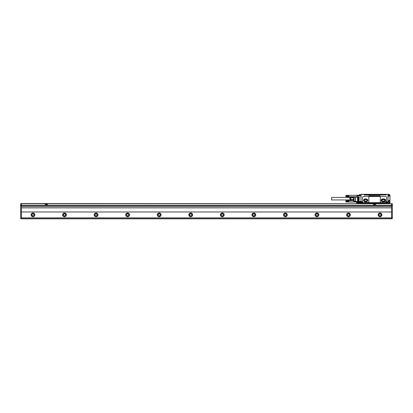 <?xml version="1.0" encoding="UTF-8"?>
<svg xmlns="http://www.w3.org/2000/svg" width="413" height="413" viewBox="0 0 413 413"><rect width="100%" height="100%" fill="white"/><g stroke="black" fill="none" stroke-linecap="round" stroke-linejoin="round"><path stroke-width="0.62" d="M366.321 201.059L365.056 201.059A0.712 0.712 0 0 1 364.349 200.346A0.712 0.712 0 0 1 365.056 199.639L366.321 199.639A0.712 0.712 0 0 1 367.028 200.346A0.712 0.712 0 0 1 366.321 201.059M364.416 199.087L367.095 199.164L367.735 200.269L367.095 201.529L364.281 201.529L363.641 200.269L364.416 199.087M366.476 201.766C368.308 200.821 368.308 199.871 366.476 198.927L364.901 198.927C363.068 199.871 363.068 200.821 364.901 201.766L366.476 201.766M380.368 202.241L380.203 201.704A0.945 0.945 0 0 0 381.147 202.649L367.895 202.649A0.945 0.945 0 0 0 368.845 201.704L368.845 197.414A0.945 0.945 0 0 0 367.895 196.464L368.391 196.603M368.391 202.509L363.476 202.649A0.945 0.945 0 0 1 362.531 201.704L362.531 197.414A0.945 0.945 0 0 1 363.476 196.464L380.745 196.557M368.706 196.918L368.845 197.414M368.706 202.2L368.845 201.704M389.567 201.864L389.511 202.871L387.363 202.871L387.363 202.396A0.852 0.852 0 0 0 386.284 201.58A0.852 0.852 0 0 0 385.659 202.396L385.659 202.334A0.315 0.315 0 0 1 385.344 202.649L380.745 202.561M380.368 196.877L380.203 201.704M385.881 194.951L386.196 194.353L387.931 194.353L387.931 194.637L389.511 194.477L389.826 195.204L387.931 195.426L387.931 201.926L389.511 201.926L389.511 202.716L387.208 202.716L387.208 202.396A0.692 0.692 0 0 0 386.511 201.704A0.692 0.692 0 0 0 385.819 202.396L385.659 202.871L362.438 202.871L385.659 202.871L385.881 202.396L385.881 202.871L368.561 202.871M385.468 194.951L368.845 195.075A0.79 0.79 0 0 0 369.63 195.865L379.413 195.865A0.79 0.79 0 0 0 380.203 195.075M368.845 195.075L364.426 195.075L364.111 194.353L360.89 194.477M385.819 194.951L385.819 194.322L386.196 194.859M364.426 194.951L385.721 194.951M364.173 194.322L364.173 194.946L364.173 194.322L385.819 194.322M359.377 195.194L359.532 194.477L359.475 195.488L360.89 195.488M364.111 194.353L361.112 194.193L361.112 194.637L359.532 194.637L359.532 195.426L361.112 195.426L360.957 201.689M360.957 195.509L360.957 202.076L355.691 202.081A0.63 0.63 0 0 1 355.495 202.05L355.691 197.001L353.962 197.001L357.168 197.001L355.495 197.161L355.495 202.05L354.127 201.596A0.63 0.63 0 0 1 353.698 200.997L353.698 199.902L350.632 199.902L350.632 196.624M388.091 195.628L387.931 201.926L389.635 201.926M388.075 195.55L389.511 195.426L389.665 194.637M386.196 194.353L387.931 194.193L389.511 194.477L388.153 194.477M385.881 202.396C386.305 201.585 386.723 201.585 387.146 202.396A0.63 0.63 0 0 0 386.511 201.766A0.63 0.63 0 0 0 385.881 202.396L385.659 202.716L362.278 202.716L362.278 202.396L362.438 202.871L362.278 202.396A0.692 0.692 0 0 0 361.199 201.823L361.091 202.003A0.315 0.315 0 0 1 360.957 201.962M360.957 202.076L360.957 202.871L356.853 202.871L356.693 202.463L356.693 203.501M373.605 202.871L385.974 202.871M387.146 203.501L387.208 202.396A0.692 0.692 0 0 0 386.511 201.704A0.692 0.692 0 0 0 385.819 202.396M359.382 195.266L355.691 195.266A0.63 0.63 0 0 0 355.495 195.297L355.51 195.344M357.168 197.001L357.168 195.266M359.217 196.939L358.902 196.939L359.062 200.883L359.217 196.939L358.902 196.939M358.432 196.939L358.747 196.939L358.432 196.939L358.587 200.883M358.747 196.939L358.747 200.723L358.432 200.723M358.272 196.939L357.957 196.939L358.112 200.883L358.272 196.939L357.978 196.939M357.482 196.939L357.797 196.939L357.482 196.939L357.643 200.883M357.797 196.939L357.797 200.723L357.482 200.723M388.091 202.871L388.091 203.501M355.691 195.344L355.691 195.266A0.63 0.63 0 0 0 355.495 195.297L355.356 195.344M360.957 202.189A0.315 0.315 0 0 1 360.983 202.205L360.957 202.396A0.63 0.63 0 0 1 361.587 201.766A0.63 0.63 0 0 1 362.216 202.396M362.438 202.396A0.852 0.852 0 0 0 361.112 201.689L361.199 201.823A0.692 0.692 0 0 1 362.278 202.396L362.216 202.871M360.983 202.205L360.797 202.871L361.112 202.871L356.693 202.716L356.693 203.031L387.931 203.031L387.931 203.501M388.091 203L389.986 203L389.826 202.349L389.826 203.155L388.091 203.155M389.986 195.359L389.986 200.191L388.881 200.191L388.881 201.864M389.986 202.504L389.986 200.191L388.881 200.191L389.826 200.61M389.986 201.833L389.986 203.108L388.091 203.201M360.957 202.303L356.853 202.303L356.693 202.716M356.693 202.463L360.957 202.716M389.986 203.088L388.091 203.222M364.839 194.951L364.581 195.075M389.036 200.439L389.036 201.864M353.838 197.161L353.698 196.764L353.838 197.161L355.541 197.001M350.477 196.764L350.224 200.331L350.622 200.723M350.632 199.5L353.698 199.5L353.698 199.902M353.698 199.5L353.698 197.853L350.632 197.853M382.102 199.056L384.746 199.133L385.401 200.269L384.746 201.559L381.968 201.559L381.313 200.269L382.102 199.056M382.727 199.639L383.987 199.639A0.712 0.712 0 0 1 384.699 200.346A0.712 0.712 0 0 1 383.987 201.059L382.727 201.059A0.712 0.712 0 0 1 382.015 200.346A0.712 0.712 0 0 1 382.727 199.639M386.573 202.05L386.862 202.463L386.449 202.747L386.165 202.334L386.573 202.05M361.649 202.05L361.933 202.463L361.525 202.747L361.241 202.334L361.649 202.05M345.918 200.697L348.918 200.542M345.918 200.744L348.918 200.656M345.918 200.79L348.918 200.708M345.918 200.847L348.918 200.764M345.918 200.909L348.918 200.832M345.996 201.616L348.918 201.689L345.918 201.549L348.918 201.539L345.918 201.405L348.918 201.374L345.918 201.255L348.918 201.214L345.918 201.11L348.918 200.899M355.356 202.003L348.995 202.003L348.995 201.616L345.918 201.678L348.918 201.689M345.918 201.678L348.918 201.756M345.918 201.74L348.918 201.823M345.918 201.797L348.918 201.88M345.918 201.843L348.918 202.081L345.841 201.926M345.996 200.971L348.995 201.038L348.918 200.573M350.477 200.584L348.918 200.61M345.918 201.11L348.918 201.048M345.996 201.131L348.918 201.131M345.918 201.255L348.918 201.214M345.996 201.296L348.918 201.296M345.918 201.405L348.918 201.374M345.996 201.456L348.918 201.456M345.918 201.549L348.918 201.539M345.918 195.463L348.918 195.308M345.918 195.504L348.918 195.416M345.918 195.555L348.918 195.468M345.918 195.607L348.918 195.53M345.918 195.669L348.918 195.592M345.996 196.376L348.918 196.449L345.918 196.309L348.918 196.299L345.918 196.165L348.918 196.139L345.918 196.02L348.918 195.974L345.918 195.87L348.918 195.664M357.168 196.764L348.995 196.764L348.995 196.376L345.918 196.443L348.918 196.449M345.918 196.443L348.918 196.521M345.918 196.5L348.918 196.583M345.918 196.557L348.918 196.64M345.918 196.609L348.918 196.846L345.841 196.686M345.996 195.736L348.995 195.803L348.918 195.334M357.168 195.344L348.918 195.375M345.918 195.87L348.918 195.814M345.996 195.891L348.918 195.891M345.918 196.02L348.918 195.974M345.996 196.056L348.918 196.056M345.918 196.165L348.918 196.139M345.996 196.221L348.918 196.221M345.918 196.309L348.918 196.299M349.847 197.414L331.546 197.414L331.546 199.938L349.847 199.938M345.841 196.609L345.996 195.266M345.841 201.849L345.996 200.506M349.847 197.961L350.1 197.099L350.1 200.253L349.847 197.961M389.857 201.926L389.857 201.611M361.365 201.988A0.465 0.465 0 0 0 361.179 202.623A0.465 0.465 0 0 0 361.809 202.809A0.465 0.465 0 0 0 361.995 202.174A0.465 0.465 0 0 0 361.365 201.988M386.289 201.988A0.465 0.465 0 0 0 386.103 202.623A0.465 0.465 0 0 0 386.733 202.809A0.465 0.465 0 0 0 386.919 202.174A0.465 0.465 0 0 0 386.289 201.988M353.698 200.723L350.632 200.723L350.632 199.902M389.036 201.549L389.036 201.807M384.147 201.766A1.42 1.42 0 0 0 385.566 200.346A1.42 1.42 0 0 0 384.147 198.927C385.979 199.871 385.979 200.821 384.147 201.766L382.567 201.766A1.42 1.42 0 0 1 381.147 200.346A1.42 1.42 0 0 1 382.567 198.927L384.147 198.927M353.698 199.804L353.698 197.543M353.698 197.409L353.698 197.853M354.178 197.001L354.127 201.596M353.698 197.445L350.632 197.445M382.567 198.927C380.734 199.871 380.734 200.821 382.567 201.766M387.146 203.186L356.693 203.186M386.284 201.58A0.315 0.315 0 0 0 386.511 201.276L386.511 197.414A0.945 0.945 0 0 0 385.566 196.464L381.147 196.464A0.945 0.945 0 0 0 380.203 197.414M21.44 211.988L391.56 211.988L391.56 207.889L21.44 207.889L21.44 218.807L391.56 218.807L391.56 217.857L21.44 217.857M391.56 211.988L391.56 217.857M21.44 205.395L20.65 205.555L20.65 203.661L391.56 203.661L391.56 205.395L21.44 205.395L21.44 203.501L392.35 203.661L392.35 218.647L20.65 218.647L20.65 205.71L21.44 205.71M391.56 205.395L392.35 205.555M391.56 207.889L391.56 205.555L21.44 205.555L21.44 207.889M34.847 214.863A1.895 1.895 0 0 1 32.957 216.753A1.895 1.895 0 0 1 31.063 214.863A1.895 1.895 0 0 1 32.957 212.969A1.895 1.895 0 0 1 34.847 214.863M66.4 214.863A1.895 1.895 0 0 1 64.511 216.753A1.895 1.895 0 0 1 62.616 214.863A1.895 1.895 0 0 1 64.511 212.969A1.895 1.895 0 0 1 66.4 214.863M97.958 214.863A1.895 1.895 0 0 1 96.064 216.753A1.895 1.895 0 0 1 94.169 214.863A1.895 1.895 0 0 1 96.064 212.969A1.895 1.895 0 0 1 97.958 214.863M129.512 214.863A1.895 1.895 0 0 1 127.617 216.753A1.895 1.895 0 0 1 125.722 214.863A1.895 1.895 0 0 1 127.617 212.969A1.895 1.895 0 0 1 129.512 214.863M161.065 214.863A1.895 1.895 0 0 1 159.17 216.753A1.895 1.895 0 0 1 157.276 214.863A1.895 1.895 0 0 1 159.17 212.969A1.895 1.895 0 0 1 161.065 214.863M192.618 214.863A1.895 1.895 0 0 1 190.723 216.753A1.895 1.895 0 0 1 188.829 214.863A1.895 1.895 0 0 1 190.723 212.969A1.895 1.895 0 0 1 192.618 214.863M224.171 214.863A1.895 1.895 0 0 1 222.277 216.753A1.895 1.895 0 0 1 220.382 214.863A1.895 1.895 0 0 1 222.277 212.969A1.895 1.895 0 0 1 224.171 214.863M255.724 214.863A1.895 1.895 0 0 1 253.83 216.753A1.895 1.895 0 0 1 251.935 214.863A1.895 1.895 0 0 1 253.83 212.969A1.895 1.895 0 0 1 255.724 214.863M287.278 214.863A1.895 1.895 0 0 1 285.383 216.753A1.895 1.895 0 0 1 283.488 214.863A1.895 1.895 0 0 1 285.383 212.969A1.895 1.895 0 0 1 287.278 214.863M318.831 214.863A1.895 1.895 0 0 1 316.936 216.753A1.895 1.895 0 0 1 315.042 214.863A1.895 1.895 0 0 1 316.936 212.969A1.895 1.895 0 0 1 318.831 214.863M350.384 214.863A1.895 1.895 0 0 1 348.489 216.753A1.895 1.895 0 0 1 346.6 214.863A1.895 1.895 0 0 1 348.489 212.969A1.895 1.895 0 0 1 350.384 214.863M381.937 214.863A1.895 1.895 0 0 1 380.043 216.753A1.895 1.895 0 0 1 378.153 214.863A1.895 1.895 0 0 1 380.043 212.969A1.895 1.895 0 0 1 381.937 214.863M45.26 203.661L45.26 205.24L47.469 205.24L47.469 203.661M373.419 203.661L373.419 205.24L375.629 205.24L375.629 203.661M391.56 206.562L21.44 206.562M34.692 214.863A1.735 1.735 0 0 0 32.957 213.129A1.735 1.735 0 0 0 31.223 214.863A1.735 1.735 0 0 0 32.957 216.598A1.735 1.735 0 0 0 34.692 214.863M66.245 214.863A1.735 1.735 0 0 0 64.511 213.129A1.735 1.735 0 0 0 62.776 214.863A1.735 1.735 0 0 0 64.511 216.598A1.735 1.735 0 0 0 66.245 214.863M97.798 214.863A1.735 1.735 0 0 0 96.064 213.129A1.735 1.735 0 0 0 94.329 214.863A1.735 1.735 0 0 0 96.064 216.598A1.735 1.735 0 0 0 97.798 214.863M129.352 214.863A1.735 1.735 0 0 0 127.617 213.129A1.735 1.735 0 0 0 125.882 214.863A1.735 1.735 0 0 0 127.617 216.598A1.735 1.735 0 0 0 129.352 214.863M160.905 214.863A1.735 1.735 0 0 0 159.17 213.129A1.735 1.735 0 0 0 157.436 214.863A1.735 1.735 0 0 0 159.17 216.598A1.735 1.735 0 0 0 160.905 214.863M192.458 214.863A1.735 1.735 0 0 0 190.723 213.129A1.735 1.735 0 0 0 188.989 214.863A1.735 1.735 0 0 0 190.723 216.598A1.735 1.735 0 0 0 192.458 214.863M224.011 214.863A1.735 1.735 0 0 0 222.277 213.129A1.735 1.735 0 0 0 220.542 214.863A1.735 1.735 0 0 0 222.277 216.598A1.735 1.735 0 0 0 224.011 214.863M255.564 214.863A1.735 1.735 0 0 0 253.83 213.129A1.735 1.735 0 0 0 252.095 214.863A1.735 1.735 0 0 0 253.83 216.598A1.735 1.735 0 0 0 255.564 214.863M287.118 214.863A1.735 1.735 0 0 0 285.383 213.129A1.735 1.735 0 0 0 283.648 214.863A1.735 1.735 0 0 0 285.383 216.598A1.735 1.735 0 0 0 287.118 214.863M318.671 214.863A1.735 1.735 0 0 0 316.936 213.129A1.735 1.735 0 0 0 315.202 214.863A1.735 1.735 0 0 0 316.936 216.598A1.735 1.735 0 0 0 318.671 214.863M350.224 214.863A1.735 1.735 0 0 0 348.489 213.129A1.735 1.735 0 0 0 346.755 214.863A1.735 1.735 0 0 0 348.489 216.598A1.735 1.735 0 0 0 350.224 214.863M381.777 214.863A1.735 1.735 0 0 0 380.043 213.129A1.735 1.735 0 0 0 378.308 214.863A1.735 1.735 0 0 0 380.043 216.598A1.735 1.735 0 0 0 381.777 214.863M31.853 214.863C32.586 213.438 33.324 213.438 34.062 214.863C33.324 216.288 32.586 216.288 31.853 214.863M63.406 214.863C64.139 213.438 64.877 213.438 65.615 214.863C64.877 216.288 64.139 216.288 63.406 214.863M94.959 214.863C95.697 213.438 96.43 213.438 97.169 214.863C96.43 216.288 95.697 216.288 94.959 214.863M126.512 214.863C127.25 213.438 127.984 213.438 128.722 214.863C127.984 216.288 127.25 216.288 126.512 214.863M158.065 214.863C158.804 213.438 159.537 213.438 160.275 214.863C159.537 216.288 158.804 216.288 158.065 214.863M189.619 214.863C190.357 213.438 191.09 213.438 191.828 214.863C191.09 216.288 190.357 216.288 189.619 214.863M221.172 214.863C221.91 213.438 222.643 213.438 223.381 214.863C222.643 216.288 221.91 216.288 221.172 214.863M252.725 214.863C253.463 213.438 254.196 213.438 254.935 214.863C254.196 216.288 253.463 216.288 252.725 214.863M284.278 214.863C285.016 213.438 285.75 213.438 286.488 214.863C285.75 216.288 285.016 216.288 284.278 214.863M315.831 214.863C316.57 213.438 317.303 213.438 318.041 214.863C317.303 216.288 316.57 216.288 315.831 214.863M347.385 214.863C348.123 213.438 348.861 213.438 349.594 214.863C348.861 216.288 348.123 216.288 347.385 214.863M378.938 214.863C379.676 213.438 380.414 213.438 381.147 214.863C380.414 216.288 379.676 216.288 378.938 214.863M45.895 204.962L46.834 204.962L46.426 203.857L45.895 204.962M374.054 204.962L374.994 204.962L374.581 203.857L374.054 204.962M364.488 194.951L364.488 194.322M360.957 201.451L355.495 201.451L353.698 200.997M360.957 195.896L357.168 195.896M389.826 202.349L389.826 201.978M389.986 196.149L389.986 200.191M361.778 202.752A0.403 0.403 0 0 0 361.938 202.205A0.403 0.403 0 0 0 361.39 202.045A0.403 0.403 0 0 0 361.23 202.592A0.403 0.403 0 0 0 361.778 202.752M386.707 202.752A0.403 0.403 0 0 0 386.867 202.205A0.403 0.403 0 0 0 386.32 202.045A0.403 0.403 0 0 0 386.16 202.592A0.403 0.403 0 0 0 386.707 202.752M353.791 199.371L353.791 197.977M389.036 201.358L388.091 201.358M389.826 195.204L389.826 196.149L388.091 196.149M386.134 194.946L386.134 194.322M391.56 218.492L392.35 218.492M391.56 205.71L392.35 205.71M375.629 205.24L392.35 205.24M391.56 203.816L392.35 203.816M20.65 205.24L45.26 205.24M47.469 205.24L373.419 205.24M20.65 203.816L21.44 203.816M20.65 218.492L21.44 218.492M389.036 200.584L389.81 200.584"/></g></svg>
